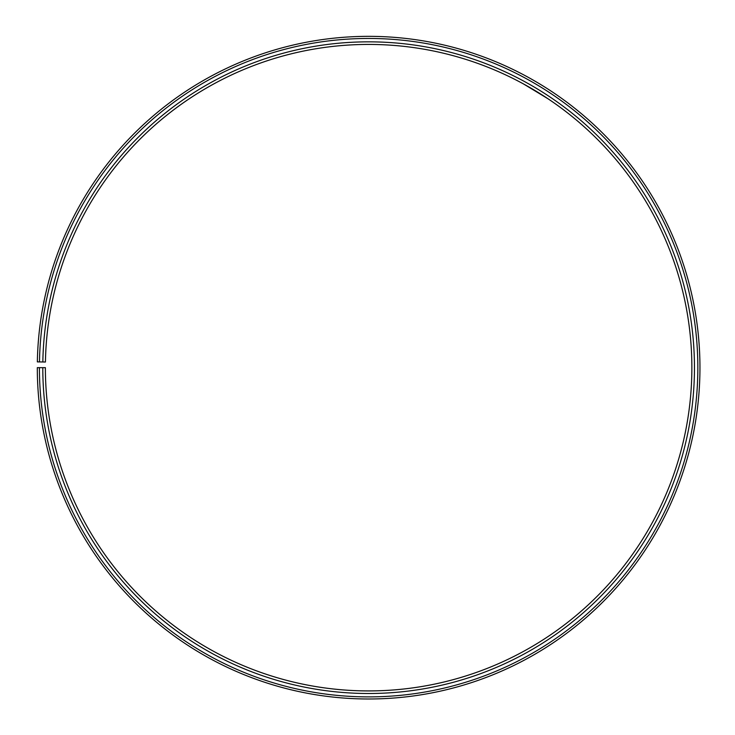 <?xml version="1.0" encoding="UTF-8"?>
<svg xmlns="http://www.w3.org/2000/svg" width="735" height="735" viewBox="0 0 735 735"><rect width="100%" height="100%" fill="white"/><g stroke="black" fill="none" stroke-linecap="round" stroke-linejoin="round"><path stroke-width="1.1" d="M39.414 367.665L37.301 367.665A331.329 331.329 0 0 0 532.618 655.565A331.329 331.329 0 0 0 537.616 82.678A331.329 331.329 0 0 0 37.347 361.886L39.469 361.923A329.207 329.207 0 0 1 536.532 84.497A329.207 329.207 0 0 1 531.57 653.727A329.207 329.207 0 0 1 39.414 367.665L45.377 367.665A323.244 323.244 0 0 0 528.612 648.546A323.244 323.244 0 0 0 533.491 89.633A323.244 323.244 0 0 0 45.432 362.024L42.841 361.978A325.835 325.835 0 0 1 534.814 87.41A325.835 325.835 0 0 1 529.898 650.787A325.835 325.835 0 0 1 42.795 367.665M39.469 361.923L42.841 361.978M523.43 83.9L548.099 98.821M547.768 98.609L527.335 86.069M542.072 85.37L541.475 85.003"/></g></svg>
